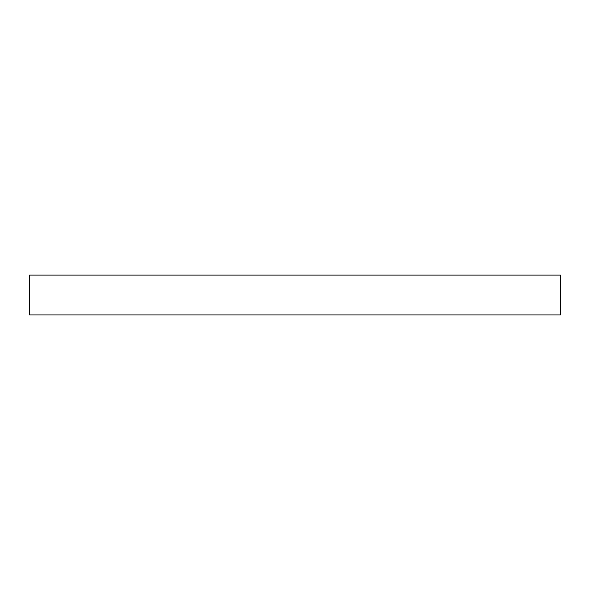 <?xml version="1.0" encoding="UTF-8"?>
<svg xmlns="http://www.w3.org/2000/svg" width="590" height="590" viewBox="0 0 590 590"><rect width="100%" height="100%" fill="white"/><g stroke="black" fill="none" stroke-linecap="round" stroke-linejoin="round"><path stroke-width="0.89" d="M560.5 314.913L560.5 275.088L29.5 275.088L29.5 314.913L560.5 314.913"/></g></svg>
